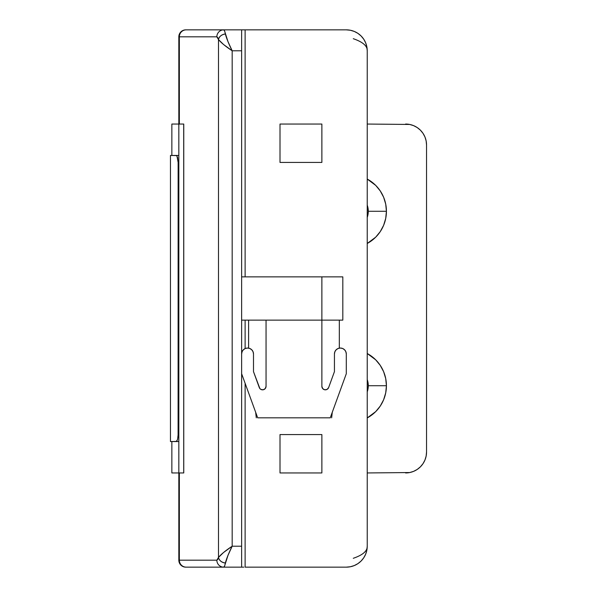 <?xml version="1.0" encoding="UTF-8"?>
<svg xmlns="http://www.w3.org/2000/svg" width="597" height="597" viewBox="0 0 597 597"><rect width="100%" height="100%" fill="white"/><g stroke="black" fill="none" stroke-linecap="round" stroke-linejoin="round"><path stroke-width="0.9" d="M367.924 382.117L368.282 385.722L386.423 385.722A36.633 36.633 0 0 1 367.23 417.937L375.692 411.632L380.244 406.079L383.632 399.744L385.714 392.871L386.423 385.722L385.714 378.58L383.632 371.707L380.244 365.371L375.692 359.819L367.23 353.506A36.633 36.633 0 0 1 386.423 385.722L368.282 385.722A18.492 18.492 0 0 0 367.23 379.588A18.492 18.492 0 0 1 368.282 385.722L367.924 389.334M367.924 207.666L368.282 211.278L386.423 211.278A36.633 36.633 0 0 1 367.23 243.486L375.692 237.181L380.244 231.629L383.632 225.293L385.714 218.42L386.423 211.278L385.714 204.129L383.632 197.256L380.244 190.921L375.692 185.368L367.23 179.063A36.633 36.633 0 0 1 386.423 211.278L368.282 211.278A18.492 18.492 0 0 0 367.23 205.144A18.492 18.492 0 0 1 368.282 211.278L367.924 214.883M426.146 456.101L426.542 452.011L426.542 144.989L426.146 140.899L426.542 144.989L426.542 452.011L426.146 456.101L424.952 460.026L423.019 463.645L420.415 466.817L417.243 469.421L413.624 471.354L409.699 472.548L367.23 472.951M180.048 124.049L171.854 124.049L171.854 155.451L171.854 124.049L178.831 124.049L178.831 472.951L171.854 472.951L171.854 441.549L171.854 472.951L178.831 472.951L178.831 560.173L178.831 472.951L180.048 472.951M367.23 124.049L409.699 124.452L413.624 125.646L417.243 127.579L420.415 130.183L423.019 133.355L424.952 136.974L426.146 140.899M178.831 124.049L179.346 124.049L178.831 124.049L178.831 36.827L178.831 472.951L183.757 472.951L183.757 124.049L179.346 124.049L179.346 36.827L216.853 36.827L217.718 37.536L218.487 39.581L218.487 557.419L217.718 559.464L216.853 560.173L179.346 560.173L179.346 472.951L178.831 472.951M368.282 385.722A18.492 18.492 0 0 1 367.23 391.856A18.492 18.492 0 0 0 368.282 385.722M368.282 211.278A18.492 18.492 0 0 1 367.23 217.412A18.492 18.492 0 0 0 368.282 211.278M405.609 124.049A20.932 20.932 0 0 1 426.542 144.989M426.542 452.011A20.932 20.932 0 0 1 405.609 472.951M183.712 124.049L179.346 124.049L179.346 36.827L178.831 36.827A6.977 6.977 0 0 1 185.809 29.85L241.628 29.85L223.703 29.85L224.562 30.91L227.972 41.596L232.181 50.782L241.628 50.782L241.628 29.85L346.297 29.85L350.379 30.253L354.312 31.447L357.931 33.38L361.103 35.984L363.707 39.156L365.64 42.775L366.827 46.7L367.23 50.782L367.23 546.218L366.827 550.3L365.64 554.225L363.707 557.844L361.103 561.016L357.931 563.62L354.312 565.553L350.379 566.747L346.297 567.15L245.121 567.15L245.121 383.311L245.121 567.15L346.297 567.15A20.932 20.932 0 0 0 367.23 546.218L367.23 50.775C367.461 46.006 362.812 41.977 353.275 38.701M241.628 29.85L241.628 50.782L232.181 50.782C228.972 44.454 226.688 38.85 225.338 33.977C221.532 34.604 219.248 36.469 218.487 39.581C221.196 42.827 225.763 46.566 232.181 50.782L232.181 546.218C228.972 552.546 226.688 558.15 225.338 563.023A6.977 5.537 -165.2 0 1 218.487 557.419L223.569 552.486L232.181 546.218C225.763 550.434 221.196 554.173 218.487 557.419C219.248 560.531 221.532 562.396 225.338 563.023C224.845 565.732 224.308 567.113 223.703 567.15A6.977 6.851 -90 0 1 216.853 560.173A6.977 6.851 90 0 0 223.703 567.15L241.628 567.15L241.628 50.782L241.628 546.218L232.181 546.218L227.972 555.404L224.562 566.09L223.703 567.15L186.197 567.15A6.977 6.851 -90 0 1 179.346 560.173A6.977 6.851 90 0 0 186.197 567.15L241.628 567.15L241.628 546.218L232.181 546.218L232.181 50.782L223.569 44.514L218.487 39.581L218.487 557.419L216.853 560.173L178.831 560.173A6.977 6.977 0 0 0 185.809 567.15A6.977 6.977 0 0 1 178.831 560.173L179.346 560.173L179.346 472.951L183.757 472.951L183.697 124.049L183.712 472.951M245.121 348.566L245.121 320.134L245.121 348.566M243.785 29.85L245.121 29.85L245.121 276.866L245.121 29.85L346.297 29.85A20.932 20.932 0 0 1 367.23 50.782M321.873 162.429L321.873 124.049L280.008 124.049L280.008 162.429L321.873 162.429L280.008 162.429L280.008 124.049L321.873 124.049L321.873 162.429M280.008 434.571L280.008 472.951L321.873 472.951L321.873 434.571L280.008 434.571L321.873 434.571L321.873 472.951L280.008 472.951L280.008 434.571M243.785 567.15L241.628 567.15M186.988 567.15L186.107 567.15M241.628 320.134L342.812 320.134L342.812 276.866L321.873 276.866L342.812 276.866L342.812 320.134L241.628 320.134M241.628 276.866L321.873 276.866L321.873 386.356L321.873 320.134L266.053 320.134L321.873 320.134L321.873 276.866L241.628 276.866M367.23 546.225L367.23 546.218C367.461 550.994 362.812 555.023 353.275 558.299M357.737 563.747L358.133 563.486M358.133 33.514L357.737 33.253M365.737 553.986L365.357 554.874M218.487 39.581A6.977 5.537 -14.8 0 1 225.338 33.977C224.845 31.268 224.308 29.887 223.703 29.85A6.977 6.851 90 0 0 216.853 36.827L218.487 39.581M179.346 36.827L216.853 36.827A6.977 6.851 -90 0 1 223.703 29.85L186.197 29.85A6.977 6.851 90 0 0 179.346 36.827A6.977 6.851 -90 0 1 186.197 29.85L185.809 29.85A6.977 6.977 0 0 0 178.831 36.827L179.346 36.827M365.357 42.126L365.737 43.014M330.253 417.825L257.68 417.825L241.628 373.729L257.68 417.825L330.253 417.825L346.297 373.729L330.253 417.825M259.889 388.602L253.494 371.632L253.494 353.976L253.038 351.708L251.755 349.782L249.83 348.491L247.561 348.044L245.292 348.491L243.367 349.782L242.083 351.708L241.628 353.976A5.933 5.933 0 0 1 247.561 348.044A5.933 5.933 0 0 1 253.494 353.976L253.494 371.632L259.285 387.55A3.492 3.492 0 0 0 266.053 386.356L266.053 320.134L266.053 386.356L265.24 388.602L263.173 389.796L260.822 389.378L259.732 388.393M322.089 387.55L321.873 386.356A3.492 3.492 0 0 0 328.641 387.55L334.439 371.632L334.439 353.976A5.933 5.933 0 0 1 340.365 348.044A5.933 5.933 0 0 1 346.297 353.976L346.297 373.729L346.297 353.976L345.85 351.708L344.559 349.782L342.641 348.491L340.365 348.044L338.096 348.491L336.171 349.782L334.887 351.708L334.439 353.976L334.439 371.632L328.641 387.55L327.111 389.378L324.761 389.796L322.693 388.602L321.873 386.356M248.606 320.134L248.606 348.133L248.606 320.134M255.673 412.303L256.285 417.825L255.673 412.303M339.32 348.133L339.32 320.134L339.32 348.133M331.648 417.825L332.26 412.303L331.648 417.825M178.831 434.571L178.13 434.571L178.13 162.429L178.831 162.429L178.13 162.429L178.093 435.929L177.57 439.504L176.585 441.414L170.458 441.549L170.458 155.451L176.585 155.586L177.57 157.496L178.13 162.429L176.943 155.981L176.212 155.451L170.458 155.451L170.458 441.549L178.831 441.549L176.212 441.549L177.57 439.504L178.13 434.571L178.831 434.571M178.831 155.451L176.212 155.451L178.831 155.451"/></g></svg>
